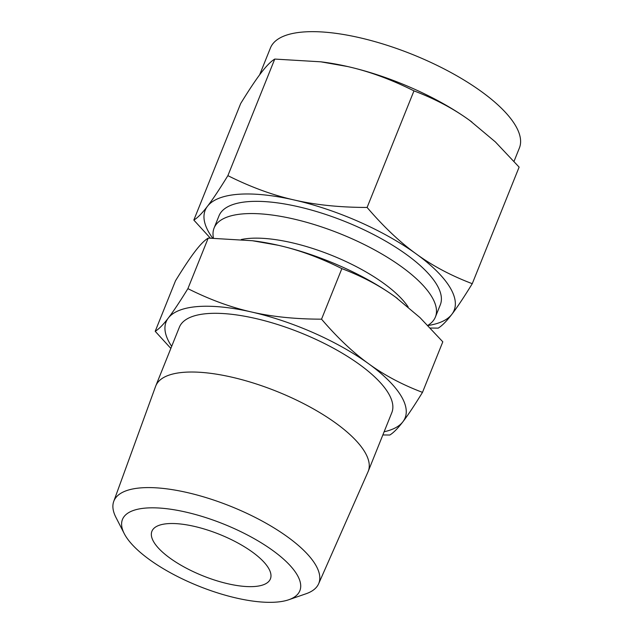 <?xml version="1.0" encoding="UTF-8"?>
<svg xmlns="http://www.w3.org/2000/svg" width="634" height="634" viewBox="0 0 634 634"><rect width="100%" height="100%" fill="white"/><g stroke="black" fill="none" stroke-linecap="round" stroke-linejoin="round"><path stroke-width="0.95" d="M384.133 431.754A128.789 45.054 -158.1 0 0 402.899 421.769C397.851 428.386 393.484 432.8 389.799 435.027L382.849 434.956M124.232 533.59L115.919 517.36A110.419 38.626 21.9 0 1 113.732 501.415L155.599 386.352A114.492 40.053 21.9 0 1 155.766 385.924L179.374 327.207A114.492 40.053 21.9 0 1 277.724 324.553A114.492 40.053 21.9 0 1 388.491 393.413A114.492 40.053 21.9 0 1 391.828 412.615L368.227 471.324A114.492 40.053 21.9 0 1 368.045 471.759L318.625 583.787A110.419 38.626 21.9 0 1 306.008 593.773L288.779 599.74A95.583 33.436 -158.1 0 0 297.061 574.705A95.583 33.436 -158.1 0 0 187.719 512.526A95.583 33.436 -158.1 0 0 124.232 533.59A95.583 33.436 -158.1 0 0 125.255 535.453A95.583 33.436 -158.1 0 0 200.637 586.878A95.583 33.436 -158.1 0 0 288.779 599.74M170.847 348.415L155.203 331.297C158.865 329.109 163.231 324.695 168.303 318.046C173.304 311.54 179.834 301.744 187.894 288.644C209.608 299.541 230.808 307.324 251.468 311.983C271.994 316.731 295.349 319.132 321.541 319.171C337.407 337.708 353.154 352.599 368.766 363.845C384.267 375.154 402.178 384.664 422.49 392.367C414.454 405.435 407.924 415.238 402.899 421.769A128.789 45.054 -158.1 0 0 401.338 396.353A128.789 45.054 -158.1 0 0 368.766 363.845A128.789 45.054 -158.1 0 0 251.468 311.983A128.789 45.054 -158.1 0 0 168.303 318.046A128.789 45.054 -158.1 0 0 169.857 343.462A128.789 45.054 -158.1 0 0 171.679 346.346M155.766 385.924A114.492 40.053 21.9 0 1 254.115 383.269A114.492 40.053 21.9 0 1 364.891 452.129A114.492 40.053 21.9 0 1 368.227 471.324M113.732 501.415A110.419 38.626 21.9 0 1 208.142 498.253A110.419 38.626 21.9 0 1 315.581 564.854A110.419 38.626 21.9 0 1 318.625 583.787M187.894 288.644L208.214 238.091C204.552 240.286 200.185 244.7 195.113 251.349C190.113 257.848 183.583 267.651 175.523 280.751L155.203 331.297M422.49 392.367L442.809 341.821L419.993 317.61L395.584 297.148C380.083 285.839 362.18 276.337 341.861 268.626C320.138 257.729 298.947 249.947 278.286 245.287L252.411 240.73L208.214 238.091M321.541 319.171L341.861 268.626M252.411 240.73L254.289 240.968A128.789 45.054 21.9 0 1 278.286 245.287A128.789 45.054 21.9 0 1 395.584 297.148A128.789 45.054 21.9 0 1 397.439 298.511A128.789 45.054 21.9 0 1 397.447 298.519L397.439 298.511M268.547 568.191A63.86 22.341 21.9 0 1 270.409 578.897A63.86 22.341 21.9 0 1 215.56 580.379A63.86 22.341 21.9 0 1 153.777 541.967A63.86 22.341 21.9 0 1 151.914 531.26A63.86 22.341 21.9 0 1 206.763 529.786A63.86 22.341 21.9 0 1 268.547 568.191M408.201 307.022A101.226 35.409 -158.1 0 0 332.192 255.55A101.226 35.409 -158.1 0 0 241.261 239.525M427.823 325.377A119.263 41.717 -158.1 0 0 435.407 317A119.263 41.717 -158.1 0 0 431.928 297.005A119.263 41.717 -158.1 0 0 316.54 225.276A119.263 41.717 -158.1 0 0 214.094 228.034A119.263 41.717 -158.1 0 0 213.484 238.138M472.259 283.691C463.89 297.306 457.082 307.522 451.852 314.321A134.154 46.924 -158.1 0 0 450.227 287.844A134.154 46.924 -158.1 0 0 416.3 253.98A134.154 46.924 -158.1 0 0 294.113 199.964C315.486 204.909 339.816 207.405 367.102 207.453C383.633 226.758 400.03 242.267 416.3 253.98C432.443 265.765 451.091 275.663 472.259 283.691L519.119 167.122L495.352 141.897L469.921 120.587A134.154 46.924 21.9 0 1 471.862 122.005A134.154 46.924 21.9 0 1 471.87 122.013L471.862 122.013M469.921 120.587C453.778 108.81 435.13 98.904 413.962 90.876C391.337 79.519 369.265 71.412 347.733 66.562A134.154 46.924 21.9 0 1 469.921 120.587M435.407 317L440.321 304.78A119.263 41.717 -158.1 0 0 436.842 284.785A119.263 41.717 -158.1 0 0 321.454 213.056A119.263 41.717 -158.1 0 0 219.007 215.814L214.094 228.034M367.102 207.453L413.962 90.876M514.039 161.313L519.381 148.023A134.154 46.924 -158.1 0 0 515.474 125.524A134.154 46.924 -158.1 0 0 385.678 44.84A134.154 46.924 -158.1 0 0 270.441 47.946L259.639 74.812M320.788 61.815L322.746 62.061A134.154 46.924 21.9 0 1 347.733 66.562L320.788 61.815L274.752 59.073C270.932 61.355 266.383 65.952 261.105 72.878C255.89 79.654 249.091 89.862 240.69 103.508L193.83 220.077C197.642 217.803 202.191 213.198 207.477 206.272C212.691 199.504 219.491 189.289 227.883 175.642L274.752 59.073M227.883 175.642C250.509 186.998 272.58 195.106 294.113 199.964A134.154 46.924 -158.1 0 0 207.477 206.272A134.154 46.924 -158.1 0 0 209.101 232.757A134.154 46.924 -158.1 0 0 212.667 238.13M427.966 325.519A134.154 46.924 -158.1 0 0 451.852 314.321C446.59 321.208 442.041 325.813 438.205 328.127L430.391 328.04M210.314 238.107L193.83 220.077"/></g></svg>
